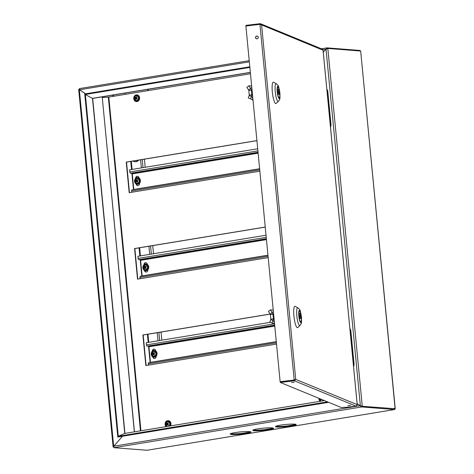 <?xml version="1.0" encoding="UTF-8"?>
<svg xmlns="http://www.w3.org/2000/svg" width="474" height="474" viewBox="0 0 474 474"><rect width="100%" height="100%" fill="white"/><g stroke="black" fill="none" stroke-linecap="round" stroke-linejoin="round"><path stroke-width="0.71" d="M395.245 408.748L360.667 51.044L395.109 408.748L361.703 406.242L395.245 408.748L361.686 406.271L361.745 406.935L113.979 447.699L113.879 446.194L122.458 436.258M357.118 403.629L361.745 406.935L394.593 409.536L394.528 408.872M327.024 48.549L327.173 47.85L323.28 52.211M85.587 93.811L79.561 89.764L79.401 88.614L249.217 60.672L79.401 88.614M113.979 447.699L147.017 450.27M230.637 433.669A10.416 1.138 174.5 0 0 231.745 433.829A10.416 1.138 174.5 0 0 241.936 433.378A10.416 1.138 174.5 0 0 250.456 431.761M253.27 429.948A10.416 1.138 174.5 0 0 263.254 429.788A10.416 1.138 174.5 0 0 273.089 428.04M275.898 426.221A10.416 1.138 174.5 0 0 285.887 426.067A10.416 1.138 174.5 0 0 295.717 424.313M231.81 434.492A10.416 1.138 174.5 0 0 243.512 433.864A10.416 1.138 174.5 0 0 250.947 432.051A10.416 1.138 174.5 0 0 240.472 431.921A10.416 1.138 174.5 0 0 230.21 434.048A10.416 1.138 174.5 0 0 231.81 434.492M271.981 427.88A10.416 1.138 174.5 0 0 260.279 428.508A10.416 1.138 174.5 0 0 252.838 430.321A10.416 1.138 174.5 0 0 263.319 430.457A10.416 1.138 174.5 0 0 273.581 428.324A10.416 1.138 174.5 0 0 271.981 427.88M294.609 424.159A10.416 1.138 174.5 0 0 282.907 424.787A10.416 1.138 174.5 0 0 275.471 426.6A10.416 1.138 174.5 0 0 285.946 426.73A10.416 1.138 174.5 0 0 296.209 424.603A10.416 1.138 174.5 0 0 294.609 424.159M327.019 47.862L360.015 50.451L360.418 51.02M79.383 89.313L78.88 89.396L85.539 93.816M113.796 447.029L113.327 447.106L113.801 447.148M327.001 48.709L327.824 48.443L362.266 406.153L360.37 405.774L357.118 403.587M360.667 51.044L327.824 48.443L326.023 49.077L323.286 52.253M394.629 408.351L394.676 409.53L146.916 450.294M394.546 408.843L394.273 408.321M360.939 405.88L360.37 405.774L326.023 49.077M361.703 406.242L360.732 405.803M327.303 48.615L327.824 48.443M78.88 89.396L79.519 89.675M79.448 89.308L79.703 89.693M113.843 446.372L113.327 447.106L113.102 446.875L78.69 89.521M122.41 436.264L113.695 446.36L79.348 89.663M85.373 94.533L118.281 436.252M118.334 436.815L118.672 436.88M85.302 93.775L84.733 93.87L117.789 437.117L118.352 437.022M327.238 48.514L326.195 49.272M325.875 49.249L322.954 49.723M360.228 405.679L113.879 446.194M360.518 405.703L361.686 406.271M250.355 72.463L92.602 98.42A1.345 0.699 -99.3 0 1 92.323 98.361L85.296 94.486L85.326 93.852L249.81 66.793M249.869 67.409L85.296 94.486M328.66 402.331L118.364 436.933L118.21 436.281L124.585 433.467A1.345 0.699 -99.3 0 1 124.68 433.443A1.345 0.699 -99.3 0 1 124.775 433.437M118.21 436.281L327.487 401.851M125.053 93.082L125.177 94.379M148.161 90.599L148.03 89.302M147.811 90.653L147.687 89.355M330.378 125.894A4.704 3.982 -85.5 0 0 330.443 124.354L327.309 91.766A4.704 3.982 -85.5 0 0 326.947 90.297M326.847 89.231A4.704 3.982 94.5 0 1 327.842 91.814L327.309 91.766M330.443 124.354L330.976 124.395L327.842 91.814M330.976 124.395A4.704 3.982 94.5 0 1 330.502 127.222M353.426 365.282A4.704 3.982 -85.5 0 0 353.497 363.742L350.357 331.16A4.704 3.982 -85.5 0 0 350.002 329.691M349.895 328.618A4.704 3.982 94.5 0 1 350.89 331.202L350.357 331.16M353.497 363.742L354.031 363.783L350.89 331.202M354.031 363.783A4.704 3.982 94.5 0 1 353.557 366.609M144.41 159.169L145.192 167.281M152.735 245.615L153.517 253.726M161.059 332.067L161.841 340.172M270.476 322.302L146.253 342.738L146.454 344.871A1.209 0.628 80.7 0 0 147.213 346.115L148.605 346.227L148.943 346.778L150.442 362.462M156.171 356.199A2.014 1.706 94.5 0 1 154.666 358.468A2.014 1.706 94.5 0 1 154.317 358.486A2.014 1.706 94.5 0 1 152.788 356.863M152.255 351.204A2.014 1.706 94.5 0 1 153.772 349.16A2.014 1.706 94.5 0 1 154.121 349.148A2.014 1.706 94.5 0 1 155.662 350.879M154.299 349.172A2.014 1.706 -85.5 0 0 154.127 349.19A2.014 1.706 -85.5 0 0 152.634 350.902M153.167 357.029A2.014 1.706 -85.5 0 0 154.494 358.486M148.735 362.74L276.283 341.76L148.812 362.74A1.209 0.628 80.7 0 0 148.735 362.74A1.209 0.628 80.7 0 0 148.285 363.884L148.409 365.152M266.027 235.217L137.928 256.292L138.13 258.419A1.209 0.628 80.7 0 0 138.888 259.669L140.28 259.782L140.618 260.333L142.123 276.016M147.847 269.747A2.014 1.706 94.5 0 1 146.342 272.023A2.014 1.706 94.5 0 1 145.992 272.04A2.014 1.706 94.5 0 1 144.463 270.417M143.93 264.759A2.014 1.706 94.5 0 1 145.447 262.714A2.014 1.706 94.5 0 1 145.796 262.697A2.014 1.706 94.5 0 1 147.337 264.433M145.974 262.726A2.014 1.706 -85.5 0 0 145.802 262.744A2.014 1.706 -85.5 0 0 144.309 264.456M144.848 270.583A2.014 1.706 -85.5 0 0 146.17 272.04M140.411 276.295L267.958 255.308L140.488 276.295A1.209 0.628 80.7 0 0 140.411 276.295A1.209 0.628 80.7 0 0 139.96 277.438L140.085 278.7M257.702 148.771L129.603 169.846L129.805 171.973A1.209 0.628 80.7 0 0 130.563 173.223L131.956 173.33L132.293 173.887L133.798 189.57M139.522 183.302A2.014 1.706 94.5 0 1 138.017 185.577A2.014 1.706 94.5 0 1 137.667 185.595A2.014 1.706 94.5 0 1 136.145 183.971M135.605 178.313A2.014 1.706 94.5 0 1 137.122 176.269A2.014 1.706 94.5 0 1 137.472 176.251A2.014 1.706 94.5 0 1 139.012 177.981M137.65 176.281A2.014 1.706 -85.5 0 0 137.478 176.298A2.014 1.706 -85.5 0 0 135.985 178.011M136.524 184.137A2.014 1.706 -85.5 0 0 137.845 185.595M132.086 189.849L259.634 168.863L132.163 189.849A1.209 0.628 80.7 0 0 132.086 189.849A1.209 0.628 80.7 0 0 131.636 190.992L131.76 192.254M154.394 350.458A3.359 2.844 94.5 0 1 154.483 350.464A3.359 2.844 94.5 0 1 156.947 352.786A3.359 2.844 94.5 0 1 155.97 356.407A3.359 2.844 94.5 0 1 153.955 357.165A3.359 2.844 94.5 0 1 153.86 357.159M155.087 355.601A2.352 1.991 94.5 0 1 151.887 354.173A2.352 1.991 94.5 0 1 154.607 351.584A2.352 1.991 94.5 0 1 155.087 355.601M153.292 354.422L153.967 354.321L153.452 354.511A3.247 1.712 41.8 0 0 154.044 355.103A3.111 0.664 -38.3 0 1 154.512 354.665A3.247 0.764 -129.5 0 1 153.985 354.007L154.02 353.634A3.247 0.693 -38.3 0 1 154.672 353.1A3.111 0.729 -129.5 0 1 154.311 352.567A3.247 1.647 150.7 0 0 153.612 353.023L154.074 353.29L153.452 353.077M153.452 354.511L153.138 354.475L153.452 354.511M153.292 352.988L153.612 353.023L153.292 352.988A3.247 0.764 -129.5 0 1 152.989 352.413A3.111 1.576 150.7 0 0 152.527 352.857L153.44 353.551L153.404 353.924L152.729 353.865A3.247 1.647 150.7 0 0 152.367 354.416A3.111 1.647 41.8 0 0 152.729 354.955A3.247 0.693 -38.3 0 1 153.138 354.475M152.729 353.865L152.764 353.491L153.44 353.551M152.527 352.857A3.247 1.712 41.8 0 0 152.764 353.491M154.512 352.869L153.76 353.254M153.404 353.924L152.972 354.659M152.367 354.416L152.841 354.463M153.647 354.285L154.317 354.842M146.069 264.012A3.359 2.844 94.5 0 1 146.158 264.018A3.359 2.844 94.5 0 1 148.629 266.341A3.359 2.844 94.5 0 1 147.645 269.961A3.359 2.844 94.5 0 1 145.631 270.719A3.359 2.844 94.5 0 1 145.542 270.707M146.762 269.155A2.352 1.991 94.5 0 1 143.563 267.727A2.352 1.991 94.5 0 1 146.282 265.138A2.352 1.991 94.5 0 1 146.762 269.155M144.967 267.97L145.642 267.875L145.133 268.065A3.247 1.712 41.8 0 0 145.725 268.657A3.111 0.664 -38.3 0 1 146.188 268.213A3.247 0.764 -129.5 0 1 145.66 267.561L145.702 267.188A3.247 0.693 -38.3 0 1 146.347 266.655A3.111 0.729 -129.5 0 1 145.986 266.121A3.247 1.647 150.7 0 0 145.287 266.578L145.749 266.844L145.127 266.631M145.133 268.065L144.813 268.029L145.133 268.065M144.973 266.542L145.287 266.578L144.973 266.542A3.247 0.764 -129.5 0 1 144.671 265.967A3.111 1.576 150.7 0 0 144.203 266.412L145.121 267.105L145.08 267.478L144.404 267.419A3.247 1.647 150.7 0 0 144.043 267.97A3.111 1.647 41.8 0 0 144.404 268.509A3.247 0.693 -38.3 0 1 144.813 268.029M144.404 267.419L144.44 267.046L145.121 267.105M144.203 266.412A3.247 1.712 41.8 0 0 144.44 267.046M146.188 266.424L145.435 266.809M145.08 267.478L144.647 268.213M144.043 267.97L144.517 268.011M145.328 267.84L145.992 268.397M137.744 177.566A3.359 2.844 94.5 0 1 137.833 177.572A3.359 2.844 94.5 0 1 140.304 179.895A3.359 2.844 94.5 0 1 139.32 183.515A3.359 2.844 94.5 0 1 137.306 184.273A3.359 2.844 94.5 0 1 137.217 184.262M138.438 182.709A2.352 1.991 94.5 0 1 135.238 181.281A2.352 1.991 94.5 0 1 137.958 178.692A2.352 1.991 94.5 0 1 138.438 182.709M136.642 181.524L137.318 181.429L136.808 181.619A3.247 1.712 41.8 0 0 137.401 182.212A3.111 0.664 -38.3 0 1 137.863 181.767A3.247 0.764 -129.5 0 1 137.336 181.115L137.377 180.742A3.247 0.693 -38.3 0 1 138.029 180.209A3.111 0.729 -129.5 0 1 137.661 179.67A3.247 1.647 150.7 0 0 136.962 180.132L137.424 180.393L136.802 180.185M136.808 181.619L136.494 181.583L136.808 181.619M136.648 180.096L136.962 180.132L136.648 180.096A3.247 0.764 -129.5 0 1 136.346 179.522A3.111 1.576 150.7 0 0 135.878 179.966L136.796 180.659L136.755 181.032L136.079 180.967A3.247 1.647 150.7 0 0 135.718 181.524A3.111 1.647 41.8 0 0 136.079 182.063A3.247 0.693 -38.3 0 1 136.494 181.583M136.079 180.967L136.115 180.6L136.796 180.659M135.878 179.966A3.247 1.712 41.8 0 0 136.115 180.6M137.863 179.978L137.11 180.357M136.755 181.032L136.328 181.761M135.718 181.524L136.192 181.566M137.004 181.394L137.667 181.951M250.479 73.76L108.813 97.069L102.271 97.549L134.456 431.832M102.271 97.549L134.332 431.855M265.239 227.04L134.569 248.536L137.513 279.127L268.183 257.625M270.204 314.037L142.887 334.982L145.838 365.572L276.508 344.077M256.914 140.594L126.244 162.09L129.189 192.681L259.859 171.179M265.244 227.105L134.853 248.56L137.792 279.079M270.245 314.102L143.178 335.005L146.116 365.525M256.92 140.66L126.528 162.114L129.467 192.634M357.212 404.962L356.14 406.182L346.66 407.308L341.09 407.444L280.347 382.465L294.407 380.794L295.717 379.36L294.182 380.018L280.128 381.689L245.882 26.023L259.936 24.352L261.589 24.926L260.676 23.795L260.019 23.7L245.965 25.371L246.024 26.005M260.676 23.795L322.379 49.172L323.049 50.031M280.128 381.689L294.324 380.077L295.065 379.437L294.342 380.124L280.282 381.801L280.347 382.465M256.434 38.773A1.41 1.375 112.4 0 1 256.908 36.107A1.41 1.375 112.4 0 1 257.506 36.166M255.527 37.606A1.41 1.375 112.4 0 1 257.435 36.137A1.41 1.375 112.4 0 1 258.17 37.967A1.41 1.375 112.4 0 1 255.527 37.606M294.988 379.834L294.182 380.018L259.936 24.352M291.48 382.571L294.259 382.269L291.48 382.571M347.821 405.744L350.6 405.442L347.821 405.744M273.658 82.269A10.754 2.157 83.2 0 0 272.461 93.123A10.754 2.157 83.2 0 0 276.17 103.397L278.434 101.318A8.935 1.795 -96.8 0 1 275.246 91.79A8.935 1.795 -96.8 0 1 276.348 83.762L273.658 82.269M279.666 92.868A5.374 1.078 83.2 0 0 277.894 87.062A5.374 1.078 83.2 0 0 277.456 92.531A5.374 1.078 83.2 0 0 279.162 97.739A5.374 1.078 83.2 0 0 279.666 92.868M279.305 94.32L278.208 89.076L278.072 93.811L279.305 94.32L277.77 94.498M277.296 89.189L278.208 89.076M277.651 93.864L278.072 93.811M252.974 99.676L250.556 98.918L251.848 94.764L249.235 95.073L248.791 90.475L251.41 90.167L248.945 85.758L251.658 86.025M252.601 95.819L251.848 94.764L251.41 90.167L251.996 89.515M248.791 90.475L248.726 90.084L251.789 87.388M248.726 90.084L246.883 87.34L248.945 85.758M253.063 100.452L251.741 99.019M252.843 98.302L251.558 96.5L249.235 95.505L249.235 95.073M250.556 98.918L248.234 97.922L249.235 95.505M295.237 306.364A10.754 2.157 83.2 0 0 294.04 317.219A10.754 2.157 83.2 0 0 297.749 327.498L300.012 325.413A8.935 1.795 -96.8 0 1 296.825 315.891A8.935 1.795 -96.8 0 1 297.927 307.857L295.237 306.364M301.245 316.964A5.374 1.078 83.2 0 0 299.473 311.163A5.374 1.078 83.2 0 0 299.035 316.626A5.374 1.078 83.2 0 0 300.741 321.84A5.374 1.078 83.2 0 0 301.245 316.964M300.883 318.415L299.787 313.172L299.651 317.912L300.883 318.415L299.349 318.599M298.875 313.284L299.787 313.172M299.23 317.959L299.651 317.912M274.553 323.772L272.135 323.013L273.427 318.86L270.814 319.174L270.37 314.576L272.983 314.262L270.524 309.854L273.237 310.126M274.179 319.914L273.427 318.86L272.983 314.262L273.575 313.61M270.37 314.576L270.298 314.179L273.368 311.483M270.298 314.179L268.462 311.436L270.524 309.854M274.642 324.548L273.32 323.12M274.422 322.397L273.137 320.596L270.814 319.606L270.814 319.174M272.135 323.013L269.813 322.018L270.814 319.606M136.933 94.859A3.359 2.844 94.5 0 1 137.022 94.865A3.359 2.844 94.5 0 1 139.362 96.767A3.359 2.844 94.5 0 1 139.042 100.144A3.359 2.844 94.5 0 1 136.494 101.56A3.359 2.844 94.5 0 1 136.405 101.555M137.999 99.534A2.352 1.991 94.5 0 1 134.575 99.179A2.352 1.991 94.5 0 1 136.631 95.843A2.352 1.991 94.5 0 1 137.999 99.534M137.033 99.013L136.168 98.853A3.247 1.363 26.5 0 0 136.879 99.279A3.111 0.936 -53.1 0 1 137.229 98.71A3.247 0.409 -143.5 0 1 136.565 98.201L136.518 97.834A3.247 0.978 -53.1 0 1 137.033 97.164A3.111 0.391 -143.5 0 1 136.559 96.767A3.247 1.932 134 0 0 135.979 97.377L136.494 97.644L135.742 97.484M136.168 98.853L135.854 98.918L136.168 98.853M135.665 97.443L135.979 97.377L135.665 97.443A3.247 0.409 -143.5 0 1 135.244 97.04A3.111 1.855 134 0 0 134.894 97.608L135.943 98.088L135.991 98.462L135.309 98.462A3.247 1.932 134 0 0 135.09 99.149A3.111 1.304 26.5 0 0 135.564 99.552A3.247 0.978 -53.1 0 1 135.854 98.918M135.309 98.462L135.268 98.094L135.943 98.088M134.894 97.608A3.247 1.363 26.5 0 0 135.268 98.094M136.873 97.034L136.18 97.703M135.991 98.462L135.688 99.256M135.09 99.149L135.564 99.149M135.049 161.747A4.77 4.035 -85.5 0 0 135.244 161.77A4.77 4.035 -85.5 0 0 136.074 161.735A4.77 4.035 -85.5 0 0 138.609 160.123M133.028 161.042A4.77 4.035 -85.5 0 0 134.853 161.735A4.77 4.035 -85.5 0 0 135.683 161.699A4.77 4.035 -85.5 0 0 138.135 160.206M168.311 420.699A3.359 2.844 94.5 0 1 168.4 420.699A3.359 2.844 94.5 0 1 170.462 425.907M167.648 426.369A2.352 1.991 94.5 0 1 166.481 425.848A2.352 1.991 94.5 0 1 166.534 422.221A2.352 1.991 94.5 0 1 169.544 422.885A2.352 1.991 94.5 0 1 168.347 426.256M167.085 423.258L167.399 423.223L167.085 423.258A3.247 0.504 -140.1 0 1 166.688 422.808A3.111 1.789 138.4 0 0 166.303 423.353L167.328 423.892L167.352 424.266L166.67 424.248A3.247 1.866 138.4 0 0 166.41 424.911A3.111 1.398 30.2 0 0 166.86 425.344A3.247 0.912 -49.2 0 1 167.18 424.745L167.5 424.71A3.247 1.458 30.2 0 0 168.181 425.184A3.111 0.877 -49.2 0 1 168.566 424.639A3.247 0.504 -140.1 0 1 167.932 424.094L167.909 423.72A3.247 0.912 -49.2 0 1 168.46 423.081A3.111 0.486 -140.1 0 1 168.015 422.648A3.247 1.866 138.4 0 0 167.399 423.223L167.903 423.489L167.18 423.312M166.67 424.248L166.647 423.875L167.328 423.892M166.303 423.353A3.247 1.458 30.2 0 0 166.647 423.875M168.3 422.926L167.583 423.525M167.352 424.266L167.014 425.042M166.41 424.911L166.884 424.917M167.654 424.562L168.371 424.911M321.544 401.051A2.352 1.991 94.5 0 1 320.371 400.53A2.352 1.991 94.5 0 1 319.677 398.64M323.238 400.103A2.352 1.991 94.5 0 1 322.237 400.939M320.531 398.99A3.247 1.866 138.4 0 0 320.3 399.588A3.111 1.398 30.2 0 0 320.75 400.026A3.247 0.912 -49.2 0 1 321.076 399.428L321.39 399.386A3.247 1.458 30.2 0 0 322.071 399.866A3.111 0.877 -49.2 0 1 322.202 399.677M321.449 399.369L321.076 399.428M321.058 399.209L320.904 399.724M320.3 399.588L320.779 399.6M249.33 61.833L79.561 89.764M146.822 450.3L394.593 409.536M360.015 50.451L360.068 50.996M321.455 48.792L326.87 47.898M112.605 95.126L112.729 96.423M113.517 94.978L113.642 96.275M242.125 433.355L249.069 432.217M264.759 429.634L271.697 428.49M287.386 425.907L294.33 424.769M92.483 98.42L124.739 433.432M250.343 72.362L92.323 98.361M124.585 433.467L324.423 400.589M140.6 159.797L141.382 167.909M148.925 246.243L149.707 254.354M157.249 332.689L158.032 340.8M131.322 161.326L132.104 169.437M139.646 247.772L140.428 255.883M147.971 334.217L148.753 342.329M142.247 159.525L143.03 167.636M150.572 245.976L151.354 254.082M158.897 332.422L159.679 340.533M148.943 346.778L274.772 326.076M150.442 362.343L276.271 341.636M148.285 363.884L276.383 342.809M148.605 346.227L274.719 325.478M147.213 346.115L274.683 325.146M146.454 344.871L274.037 323.878M140.618 260.333L266.447 239.631M142.117 275.892L267.946 255.19M139.96 277.438L268.059 256.363M140.28 259.782L266.394 239.032M138.888 259.669L266.358 238.695M138.13 258.419L266.228 237.344M132.293 173.887L258.129 153.185M133.792 189.446L259.622 168.744M131.636 190.992L259.734 169.917M131.956 173.33L258.069 152.587M130.563 173.223L258.034 152.249M129.805 171.973L257.903 150.898M155.792 356.395A3.359 2.844 94.5 0 1 153.772 357.153A3.359 2.844 94.5 0 1 151.206 353.58A3.359 2.844 94.5 0 1 154.305 350.452A3.359 2.844 94.5 0 1 156.77 352.774A3.359 2.844 94.5 0 1 155.792 356.395M155.436 356.116A3.022 2.56 -85.5 0 0 154.82 350.956A3.022 2.56 -85.5 0 0 151.325 354.285A3.022 2.56 -85.5 0 0 155.436 356.116M147.467 269.943A3.359 2.844 94.5 0 1 145.453 270.707A3.359 2.844 94.5 0 1 142.881 267.129A3.359 2.844 94.5 0 1 145.98 264.006A3.359 2.844 94.5 0 1 148.445 266.329A3.359 2.844 94.5 0 1 147.467 269.943M147.112 269.67A3.022 2.56 -85.5 0 0 146.496 264.51A3.022 2.56 -85.5 0 0 143 267.84A3.022 2.56 -85.5 0 0 147.112 269.67M139.143 183.497A3.359 2.844 94.5 0 1 137.128 184.256A3.359 2.844 94.5 0 1 134.557 180.683A3.359 2.844 94.5 0 1 137.656 177.56A3.359 2.844 94.5 0 1 140.126 179.877A3.359 2.844 94.5 0 1 139.143 183.497M138.787 183.225A3.022 2.56 -85.5 0 0 138.171 178.064A3.022 2.56 -85.5 0 0 134.675 181.394A3.022 2.56 -85.5 0 0 138.787 183.225M108.309 97.129L140.44 430.848M108.813 97.069L140.944 430.765M295.717 379.36L357.189 404.642L323.061 50.208L261.589 24.926L295.717 379.36M260.019 23.7L260.084 24.334M356.14 406.182L294.407 380.794L294.342 380.124M279.838 92.94A6.18 1.238 83.2 0 0 277.367 86.837A6.18 1.238 83.2 0 0 278.386 97.431A6.18 1.238 83.2 0 0 279.838 92.94M301.411 317.035A6.18 1.238 83.2 0 0 298.946 310.932A6.18 1.238 83.2 0 0 299.965 321.526A6.18 1.238 83.2 0 0 301.411 317.035M138.864 100.127A3.359 2.844 94.5 0 1 136.316 101.549A3.359 2.844 94.5 0 1 133.745 97.976A3.359 2.844 94.5 0 1 136.844 94.847A3.359 2.844 94.5 0 1 139.178 96.749A3.359 2.844 94.5 0 1 138.864 100.127M138.461 99.919A3.022 2.56 -85.5 0 0 136.696 95.173A3.022 2.56 -85.5 0 0 134.053 99.457A3.022 2.56 -85.5 0 0 138.461 99.919M168.4 420.699L168.223 420.687C165.408 420.74 164.685 422.719 166.054 426.624L166.066 426.636A3.359 2.844 94.5 0 1 165.337 422.796A3.359 2.844 94.5 0 1 168.223 420.687A3.359 2.844 94.5 0 1 170.551 422.577A3.359 2.844 94.5 0 1 170.255 425.942M169.633 426.043A3.022 2.56 -85.5 0 0 169.508 421.741A3.022 2.56 -85.5 0 0 165.859 422.079A3.022 2.56 -85.5 0 0 166.113 426.369A3.022 2.56 -85.5 0 0 166.362 426.582M319.98 401.312A3.359 2.844 94.5 0 1 319.026 398.367M319.126 398.415A3.022 2.56 -85.5 0 0 320.003 401.051A3.022 2.56 -85.5 0 0 320.252 401.265M323.529 400.726A3.022 2.56 -85.5 0 0 323.789 400.329M124.935 433.402L92.679 98.408M327.007 47.868L321.437 48.781M324.4 400.583L124.68 433.443M130.753 161.421L131.535 169.526M131.902 173.33L133.472 189.624M139.078 247.866L139.86 255.978M140.227 259.776L141.797 276.069M147.402 334.312L148.184 342.424M148.552 346.221L150.122 362.515M154.483 350.464L154.305 350.452C150.4 352.389 150.222 354.623 153.772 357.153L153.955 357.165M153.209 354.428L153.724 354.238M153.363 353.053L153.831 353.326M146.158 264.018L145.98 264.006C142.076 265.944 141.898 268.177 145.453 270.707L145.631 270.719M144.884 267.982L145.405 267.792M145.038 266.607L145.506 266.88M137.833 177.572L137.656 177.56C133.751 179.498 133.573 181.732 137.128 184.256L137.306 184.273M136.559 181.536L137.081 181.346M136.713 180.161L137.182 180.428M357.23 404.796L323.078 50.114M276.348 83.762C278.511 86.232 278.179 83.477 279.909 93.005C280.081 99.973 280.051 98.847 278.434 101.318M297.927 307.857C300.089 310.334 299.758 307.579 301.488 317.106C301.66 324.068 301.63 322.942 300.012 325.413M137.022 94.865L136.844 94.847C132.939 96.785 132.761 99.019 136.316 101.549L136.494 101.56M135.955 98.823L136.423 98.628M135.7 97.466L136.222 97.733M135.244 161.77L134.853 161.735M167.126 423.294L167.636 423.56M167.275 424.668L167.755 424.473M319.95 401.306L318.972 398.35"/></g></svg>
